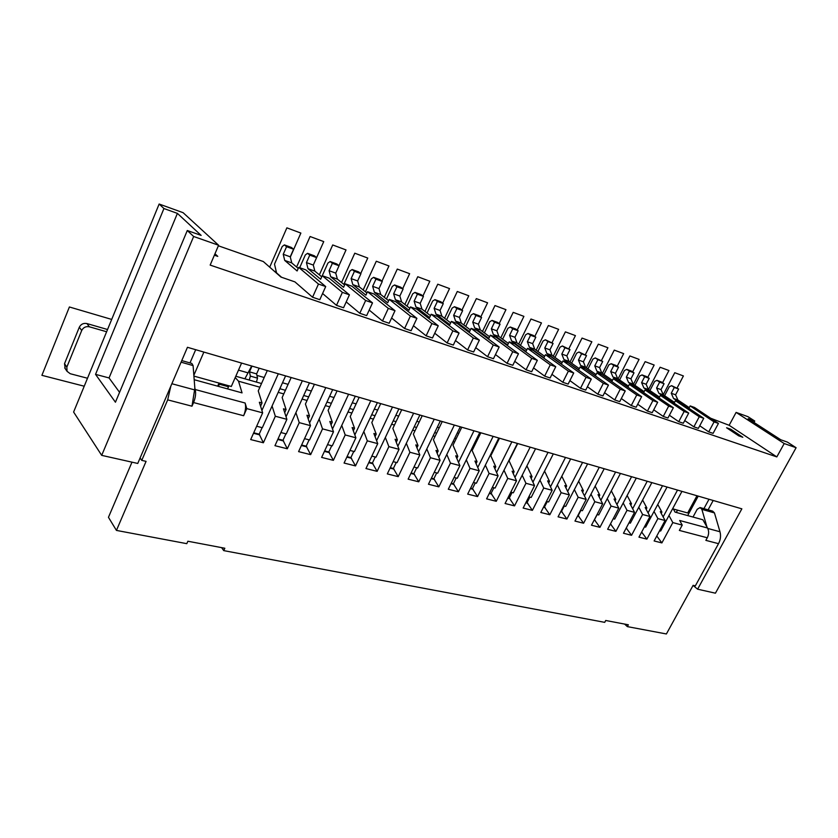 <?xml version="1.0" encoding="UTF-8"?>
<svg xmlns="http://www.w3.org/2000/svg" width="838" height="838" viewBox="0 0 838 838"><rect width="100%" height="100%" fill="white"/><g stroke="black" fill="none" stroke-linecap="round" stroke-linejoin="round"><path stroke-width="1.26" d="M227.559 388.895L228.921 385.815M235.227 377.561L238.537 381.206L242.056 392.886L194.196 379.708M243.628 415.732L246.791 408.609L245.115 403.015C246.058 406.797 245.565 411.029 243.628 415.732L193.568 402.554L191.986 406.2L194.856 388.204L195.212 389.523C196.071 393.378 195.516 397.715 193.568 402.554M181.762 360.591L191.85 363.451L193.086 365.578L194.856 388.204M170.816 386.182L167.684 399.862L141.758 460.387L140.093 457.988M159.147 204.032L163.934 208.536L95.542 374.366L115.435 402.219L187.293 230.513L193.651 236.494L218.603 245.241L183.103 212.684L159.147 204.032L73.608 412.034L101.691 455.359L137.757 463.456L187.45 347.299L741.86 508.834L697.614 589.187L693.068 585.416M698.222 496.117L687.694 515.58M676.287 512.447L677.523 510.164M189.996 362.927L195.683 349.697M709.011 499.259L703.92 508.645M713.19 500.485L708.1 509.829M322.588 293.51L336.499 305.357L343.549 307.756L349.425 294.829L329.166 278.143L322.232 275.692L342.375 292.368L336.499 305.357M299.69 267.71L305.346 254.909L307.546 253.317L309.767 255.119L306.446 262.608L307.996 268.684L320.64 279.243L322.232 275.692M302.35 380.787L286.051 416.79M284.69 412.6L286.072 409.541L282.144 397.547L291.163 377.519M699.74 425.777L708.707 431.884L713.086 433.372L718.438 423.42L694.524 407.457L690.166 405.917L714.06 421.902L708.707 431.884M710.676 418.246L729.154 425.295L736.11 412.401L747.957 416.675L754.755 421.053L748.187 418.696L780.786 439.772L787.364 442.087L796.1 447.722L715.422 593.189L697.614 589.187M218.603 245.241L210.16 265.091L776.826 456.909L729.154 425.295M218.362 245.796L263.31 261.54L280.95 277.064L294.924 281.882L312.564 297.228L319.812 299.69L325.699 286.565L305.828 269.878L298.705 267.364L318.461 284.04L312.564 297.228M346.209 301.91L359.795 313.276L366.656 315.612L372.512 302.874L351.908 286.198L345.151 283.799L365.651 300.486L359.795 313.276M369.202 310.07L382.484 320.996L389.167 323.269L395.002 310.709L374.073 294.033L367.484 291.708L388.319 308.384L382.484 320.996M391.608 318.011L404.586 328.506L411.102 330.717L416.905 318.346L395.683 301.68L389.251 299.407L410.39 316.073L404.586 328.506M413.448 325.72L426.123 335.829L432.481 337.986L438.253 325.783L416.748 309.138L410.484 306.928L431.905 323.573L426.123 335.829M434.733 333.231L447.115 342.962L453.316 345.067L459.067 333.042L437.3 316.418L431.182 314.25L452.876 330.884L447.115 342.962M455.484 340.532L467.594 349.928L473.638 351.981L479.367 340.113L457.349 323.51L451.389 321.404L473.334 338.007L467.594 349.928M475.722 347.644L487.559 356.716L493.456 358.716L499.165 347.016L476.927 330.444L471.103 328.381L493.278 344.963L487.559 356.716M495.478 354.579L507.053 363.336L512.804 365.295L518.481 353.741L496.044 337.211L490.356 335.19L512.741 351.74L507.053 363.336M514.752 361.335L526.075 369.799L531.69 371.716L537.336 360.319L514.71 343.81L509.148 341.852L531.732 358.36L526.075 369.799M533.565 367.924L544.637 376.115L550.126 377.98L555.751 366.73L532.937 350.263L527.511 348.346L550.273 364.823L544.637 376.115M551.938 374.345L562.78 382.275L568.133 384.097L573.726 372.994L550.765 356.569L545.454 354.694L568.384 371.129L562.78 382.275M569.892 380.609L580.493 388.298L585.72 390.079L591.293 379.122L568.174 362.739L562.989 360.906L586.066 377.299L580.493 388.298M587.428 386.727L597.798 394.185L602.92 395.924L608.461 385.103L585.207 368.762L580.137 366.971L603.35 383.322L597.798 394.185M604.565 392.697L614.715 399.936L619.722 401.632L625.232 390.948L601.852 374.659L596.897 372.9L620.235 389.209L614.715 399.936M621.314 398.532L631.255 405.561L636.147 407.226L641.636 396.657L618.14 380.421L613.29 378.703L636.754 394.96L631.255 405.561M637.697 404.23L647.428 411.06L652.215 412.684L657.673 402.25L634.083 386.067L629.338 384.38L652.896 400.585L647.428 411.06M653.724 409.803L663.256 416.434L667.928 418.026L673.364 407.718L649.68 391.587L645.03 389.942L668.693 406.084L663.256 416.434M669.394 415.25L678.728 421.692L683.305 423.253L688.71 413.061L664.943 396.992L660.396 395.379L684.143 411.468L678.728 421.692M684.73 420.571L693.874 426.846L698.358 428.365L703.731 418.298L679.89 402.282L675.438 400.7L699.259 416.737L693.874 426.846M742.824 437.268L730.726 429.213L726.598 427.778L738.697 435.844L742.824 437.268M214.36 255.202L217.775 256.376L214.978 253.757M664.597 395.714L669.3 386.737L671.636 385.679L674.297 387.449L671.248 393.252L673.553 398.469L678.466 401.769M688.888 408.326L690.166 405.917M677.513 490.083L663.13 516.91M661.213 513.369L661.905 512.081L657.757 504.455M260.587 406.221L262.032 402.984L258.251 390.885L267.291 370.564M278.31 373.779L261.906 410.452M298.705 267.364L297.113 270.967L284.711 260.419L283.234 254.291L286.565 246.697L284.386 244.895L282.207 246.529L274.508 264.138L276.561 272.884L281.558 277.273M251.997 366.112L249.462 371.842L250.363 376.105L249.253 380.054M244.874 378.818L251.662 366.007M253.725 432.785L259.183 434.178L262.105 427.652M246.791 408.609L262.65 412.851L259.351 402.25L262.032 402.984M256.658 426.238L262.325 427.715L285.59 375.895M649.9 390.56L654.656 381.437L656.992 380.358L661.423 381.971L664.073 383.731L661.014 389.597L663.298 394.834L674.538 402.418M667.058 487.035L645.658 527.133L644.464 526.83M699.259 416.737L703.731 418.298M656.992 380.358L659.642 382.128L656.583 388.004L658.867 393.252L663.759 396.573M674.129 403.204L675.438 400.7M662.523 485.726L648.057 512.887M646.15 509.315L646.863 507.975L642.61 500.035M276.331 271.889L274.256 271.177M659.642 382.128L664.073 383.731M656.583 388.004L661.014 389.597M658.867 393.252L663.298 394.834M634.9 385.312L639.708 376.021L642.044 374.921L646.559 376.566L649.209 378.336L646.129 384.265L648.403 389.544L659.506 397.086M651.849 482.604L630.344 523.163L629.003 522.818M684.143 411.468L688.71 413.061M642.044 374.921L644.684 376.691L641.604 382.641L643.867 387.931L648.748 391.252M659.045 397.966L660.396 395.379M647.219 481.263L632.659 508.771M630.773 505.167L631.506 503.785L627.138 495.499M644.684 376.691L649.209 378.336M641.604 382.641L646.129 384.265M643.867 387.931L648.403 389.544M217.681 386.171L219.032 383.071M218.351 386.36L219.409 384.233L228.502 386.758M619.586 379.96L624.446 370.49L626.782 369.38L631.391 371.056L634.031 372.826L630.941 378.818L633.182 384.139L644.15 391.65M636.304 478.079L614.704 519.11L613.207 518.722M668.693 406.084L673.364 407.718M626.782 369.38L629.411 371.15L626.321 377.163L628.563 382.495L633.413 385.826M643.636 392.624L645.03 389.942M631.58 476.707L616.936 504.57M615.061 500.935L615.815 499.5L611.331 490.859M629.411 371.15L634.031 372.826M626.321 377.163L630.941 378.818M628.563 382.495L633.182 384.139M219.409 384.233L219.818 383.291M238.495 370.124L247.566 372.721M256.941 375.414L264.211 377.509M282.511 382.757L288.083 384.359M306.373 389.607L311.348 391.032M329.617 396.28L334.016 397.547M352.264 402.785L356.119 403.885M374.335 409.122L377.666 410.075M395.85 415.292L398.689 416.109M416.842 421.315L419.21 421.996M437.31 427.202L439.227 427.747M457.297 432.932L458.784 433.361M476.801 438.536L478.236 438.096M475.146 444.067L477.733 438.798M493.949 449.398L493.268 449.199L498.296 440.631M516.732 444.769L517.654 443.512M603.947 374.492L608.859 364.844L611.195 363.713L615.909 365.42L618.528 367.201L615.427 373.266L617.648 378.619L628.458 386.077M620.424 473.46L598.72 514.961L597.065 514.532M652.896 400.585L657.673 402.25M611.195 363.713L613.814 365.494L610.703 371.58L612.924 376.943L617.753 380.284M627.903 387.166L629.338 384.38M615.595 472.045L600.867 500.276M599.002 496.62L599.778 495.132L595.179 486.103M613.814 365.494L618.528 367.201M610.703 371.58L615.427 373.266M612.924 376.943L617.648 378.619M654.028 511.452L657.882 518.586L665.089 520.513L660.26 511.63L661.905 512.081M638.776 507.262L642.61 514.501L649.984 516.47L645.187 507.514L646.863 507.975M623.189 502.989L627.023 510.332L634.544 512.343L629.788 503.313L631.506 503.785M607.267 498.62L611.091 506.068L618.779 508.121L614.065 499.029L615.815 499.5M591 494.158L594.812 501.711L602.669 503.816L597.997 494.64L599.778 495.132M578.67 481.232L583.395 490.659L581.572 490.157L586.202 499.406L574.962 521.068L583.594 523.237L578.147 515.642L580.902 510.342M574.365 489.591L578.168 497.259L586.202 499.406M561.806 476.235L566.656 486.092L564.791 485.579L569.369 494.902L558.077 516.826L566.907 519.036L561.502 511.39L564.267 506.026M557.364 484.919L561.146 492.713L569.369 494.902M544.564 471.113L549.529 481.421L547.623 480.897L552.148 490.303L540.803 512.479L549.833 514.752L544.48 507.042L547.256 501.616M539.976 480.143L543.747 488.051L552.148 490.303M526.924 465.855L532.025 476.644L530.077 476.11L534.539 485.59L523.142 508.048L532.381 510.363L527.071 502.601L529.867 497.102M522.189 475.251L525.95 483.285L534.539 485.59M517.706 443.532L509.064 460.827L514.113 471.752L512.123 471.207L516.522 480.771L505.084 503.502L514.532 505.88L509.274 498.055L512.081 492.493M504.005 470.244L507.734 478.414L516.522 480.771M499.49 438.222L490.806 455.736L495.792 466.756L493.75 466.2L498.086 475.837L486.595 498.861L496.264 501.292L491.068 493.404L493.886 487.768M485.38 465.111L489.088 473.428L498.086 475.837M480.855 432.785L472.129 450.53L477.031 461.644L474.937 461.068L479.221 470.788L467.677 494.106L477.566 496.588L472.433 488.648L475.261 482.939M466.316 459.853L470.003 468.327L479.221 470.788M461.769 427.233L453.012 445.198L457.831 456.396L455.694 455.82L459.894 465.624L448.299 489.235L458.428 491.78L453.368 483.777L456.207 477.995M446.801 454.468L450.456 463.089L459.894 465.624M442.234 421.535L433.435 439.741L438.169 451.033L435.97 450.435L440.097 460.324L428.459 484.249L438.84 486.857L433.843 478.791L436.692 472.936M426.814 448.948L430.428 457.737L440.097 460.324M422.216 415.711L413.385 434.147L418.026 445.544L415.784 444.926L419.828 454.898L408.137 479.147L418.77 481.819L413.857 473.68L416.716 467.761M406.336 443.292L409.908 452.248L419.828 454.898M401.716 409.73L392.854 428.417L397.39 439.908L395.086 439.28L399.045 449.336L387.313 473.91L398.207 476.644L393.378 468.452L396.248 462.45M385.344 437.478L388.884 446.623L399.045 449.336M380.703 403.612L371.81 422.551L376.231 434.136L373.874 433.497L377.739 443.637L365.965 468.547L377.131 471.354L372.386 463.089L375.267 457.003M363.828 431.518L367.327 440.851L377.739 443.637M359.167 397.338L350.232 416.538L354.547 428.218L352.128 427.558L355.888 437.792L344.072 463.047L355.522 465.918L350.881 457.6L353.772 451.431M341.757 425.4L345.204 434.943L355.888 437.792M337.075 390.896L328.108 410.369L332.309 422.153L329.826 421.483L333.482 431.8L321.624 457.401L333.367 460.355L328.821 451.965L331.722 445.711M319.131 419.115L322.525 428.867L333.482 431.8M314.418 384.296L305.43 404.042L309.494 415.931L306.949 415.239L310.489 425.652L298.59 451.619L310.647 454.646L306.205 446.183L309.117 439.845M295.908 412.652L299.239 422.635L310.489 425.652M272.067 406.011L275.335 416.245L286.889 419.335L283.464 408.829L286.072 409.541M238.537 381.206L259.895 387.208M278.206 392.352L283.778 393.923M302.078 399.066L307.054 400.47M325.333 405.602L329.732 406.839M347.99 411.971L351.845 413.061M370.082 418.183L373.413 419.126M391.618 424.238L394.457 425.034M412.621 430.145L414.988 430.805M433.11 435.907L435.027 436.441M453.107 441.521L454.594 441.94M472.632 447.01L473.711 447.314M491.697 452.373L492.377 452.562M672.904 508.216L675.051 512.102L702.873 519.759L707.544 528.013C709.074 531.072 708.979 534.319 707.282 537.776L705.858 540.363L718.522 543.673L695.351 585.835L693.12 585.333L666.399 633.968L627.348 626.615L628.343 624.781L605.717 620.487L604.722 622.351L223.746 550.618L224.825 548.241L187.869 541.233L186.79 543.663L116.44 530.412L108.458 517.308L131.985 462.157M707.544 528.013L679.681 520.482L682.226 525.101L679.356 530.423L707.282 537.776M668.975 515.548L672.82 522.587L682.226 525.101M659.6 530.747L660.658 531.03L681.943 491.382M671.636 385.679L678.633 389.021L675.585 394.813L677.9 400.009L689.255 407.635M714.06 421.902L718.438 423.42M673.553 398.469L677.9 400.009M671.248 393.252L675.585 394.813M674.297 387.449L678.633 389.021M672.82 522.587L661.884 542.909L656.772 536.016M665.089 520.513L654.122 540.96L661.884 542.909M141.758 460.387L146.074 461.361L116.44 530.412M262.65 412.851L250.688 439.573L263.383 442.768L259.183 434.178M275.335 416.245L263.383 442.768M286.889 419.335L274.958 445.68L287.319 448.78L282.993 440.264L285.915 433.833M299.239 422.635L287.319 448.78M322.525 428.867L310.647 454.646M345.204 434.943L333.367 460.355M367.327 440.851L355.522 465.918M388.884 446.623L377.131 471.354M409.908 452.248L398.207 476.644M430.428 457.737L418.77 481.819M450.456 463.089L438.84 486.857M470.003 468.327L458.428 491.78M489.088 473.428L477.566 496.588M507.734 478.414L496.264 501.292M525.95 483.285L514.532 505.88M543.747 488.051L532.381 510.363M561.146 492.713L549.833 514.752M578.168 497.259L566.907 519.036M594.812 501.711L583.594 523.237M602.669 503.816L591.481 525.216L599.935 527.343L594.446 519.801L597.18 514.563M611.091 506.068L599.935 527.343M618.779 508.121L607.644 529.281L615.92 531.355L610.462 523.939M627.023 510.332L615.92 531.355M634.544 512.343L623.472 533.251L631.559 535.293L626.227 528.055M642.61 514.501L631.559 535.293M649.984 516.47L638.954 537.148L646.884 539.138L641.657 532.078M657.882 518.586L646.884 539.138M692.995 517.046L697.195 509.284L700.097 507.556L701.867 509.357L706.947 526.955M235.803 376.241L261.529 383.532M279.829 388.717L285.412 390.299M303.702 395.484L308.677 396.898M326.956 402.072L331.356 403.319M349.614 408.494L353.468 409.583M371.695 414.747L375.026 415.7M393.221 420.854L396.06 421.661M414.213 426.804L416.58 427.474M434.702 432.607L436.619 433.152M454.699 438.274L456.176 438.693M474.214 443.805L475.282 444.109M193.85 375.309L203.864 352.086M193.913 376.105L231.309 386.475L241.585 363.074M673.333 509.001L687.673 512.971L696.975 495.761M700.442 507.66L712.677 511.128L714.458 512.919L719.978 531.753C721.047 535.775 720.565 539.756 718.522 543.673M223.746 550.618L221.609 547.633M627.348 626.615L624.593 624.069M193.651 236.494L101.691 455.359M736.11 412.401L784.2 443.543L776.826 456.909M784.2 443.543L796.1 447.722M163.934 208.536L177.405 213.386L109.055 377.938L119.572 392.341M95.542 374.366L109.055 377.938M177.405 213.386L201.141 235.394L187.293 230.513M754.755 421.053L753.99 422.446M87.508 378.242L70.245 373.727L67.04 371.318L66.841 367.096L81.715 330.486C83.36 327.386 85.905 326.16 89.362 326.799L106.625 331.754M65.186 368.573L64.526 363.682L79.306 327.229C80.93 324.149 83.475 322.923 86.922 323.562L107.547 329.512M253.495 433.288L259.811 434.901M277.986 438.976L282.993 440.264M280.908 432.534L286.25 433.916L309.442 382.851M307.546 253.317L314.386 255.8L316.607 257.601L313.297 265.059L314.858 271.124L321.729 276.823M281.076 385.962L279.923 388.748M342.375 292.368L349.425 294.829M307.996 268.684L314.858 271.124M306.446 262.608L313.297 265.059L323.74 241.606L310.091 236.515L296.61 267.018M309.767 255.119L316.607 257.601M277.755 439.479L283.642 440.987M308.164 418.822L309.494 415.931M301.617 445.02L306.205 446.183M322.263 275.702L327.909 263.08L330.13 261.529L332.382 263.331L329.072 270.716L330.685 276.739L343.57 287.308L345.151 283.799M325.773 387.606L309.578 422.981M330.13 261.529L336.792 263.949L339.055 265.751L335.745 273.104L337.379 279.117L344.607 285.014M332.676 389.618L309.557 439.96L304.529 438.662M365.651 300.486L372.512 302.874M330.685 276.739L337.379 279.117M329.072 270.716L335.745 273.104M332.382 263.331L339.055 265.751M301.387 445.512L306.865 446.905M331.041 424.897L332.309 422.153M324.641 450.896L328.821 451.965M343.863 284.407L349.907 271.051L352.138 269.532L354.432 271.334L351.132 278.614L352.798 284.595L365.902 295.165L367.484 291.708M348.577 394.248L332.497 429.014M352.138 269.532L358.633 271.889L360.937 273.701L357.648 280.95L359.334 286.91L366.897 292.986M355.312 396.217L332.267 445.858L327.543 444.632M388.319 308.384L395.002 310.709M352.798 284.595L359.334 286.91M351.132 278.614L357.648 280.95M354.432 271.334L360.937 273.701M324.411 451.378L329.502 452.677M353.332 430.826L354.547 428.218M347.079 456.626L350.881 457.6M365.431 291.802L371.36 278.824L373.612 277.336L375.937 279.138L372.648 286.324L374.377 292.253L387.68 302.811L389.251 299.407M370.815 400.732L354.83 434.912M373.612 277.336L379.949 279.641L382.285 281.442L378.996 288.597L380.745 294.515L388.633 300.748M377.372 402.638L354.411 451.598L349.97 450.446M410.39 316.073L416.905 318.346M374.377 292.253L380.745 294.515M372.648 286.324L378.996 288.597M375.937 279.138L382.285 281.442M346.859 457.108L351.562 458.313M375.068 436.619L376.231 434.136M368.961 462.209L372.386 463.089M386.465 299.03L392.289 286.407L394.551 284.951L396.919 286.753L393.64 293.834L395.421 299.721L408.913 310.28L410.484 306.928M392.488 407.038L376.608 440.662M394.551 284.951L400.742 287.193L403.109 289.005L399.841 296.055L401.632 301.931L409.834 308.321M398.878 408.902L376 457.192L371.842 456.113M431.905 323.573L438.253 325.783M395.421 299.721L401.632 301.931M393.64 293.834L399.841 296.055M396.919 286.753L403.109 289.005M368.73 462.691L373.088 463.802M396.259 442.275L397.39 439.908M390.288 467.667L393.378 468.452M406.985 306.1L412.725 293.803L414.999 292.378L417.387 294.19L414.129 301.177L415.952 307.012L429.622 317.56L431.182 314.25M413.616 413.197L397.841 446.277M414.999 292.378L421.032 294.578L423.431 296.38L420.173 303.346L422.017 309.17L430.512 315.696M419.859 415.02L397.065 462.66L393.169 461.644M452.876 330.884L459.067 333.042M415.952 307.012L422.017 309.17M414.129 301.177L420.173 303.346M417.387 294.19L423.431 296.38M390.068 468.128L394.08 469.154M416.936 447.796L418.026 445.544M411.112 472.978L413.857 473.68M427.024 313.014L432.67 301.031L434.953 299.637L437.373 301.439L434.126 308.332L436.001 314.135L449.828 324.673L451.389 321.404M434.231 419.21L418.55 451.766M434.953 299.637L440.851 301.774L443.281 303.586L440.034 310.448L441.919 316.23L450.687 322.881M440.317 420.98L417.617 467.992L413.972 467.049M473.334 338.007L479.367 340.113M436.001 314.135L441.919 316.23M434.126 308.332L440.034 310.448M437.373 301.439L443.281 303.586M410.882 473.439L414.569 474.381M437.122 453.19L438.169 451.033M431.423 478.163L433.843 478.791M446.591 319.781L452.143 308.08L454.437 306.718L456.888 308.531L453.651 315.329L455.568 321.08L469.552 331.607L471.103 328.381M454.343 425.065L438.766 457.129M454.437 306.718L460.198 308.813L462.649 310.615L459.423 317.393L461.35 323.133L470.38 329.9M460.282 426.793L437.677 473.198L434.273 472.307M493.278 344.963L499.165 347.016M455.568 321.08L461.35 323.133M453.651 315.329L459.423 317.393M456.888 308.531L462.649 310.615M431.193 478.624L434.576 479.483M456.825 458.459L457.831 456.396M451.253 483.233L453.368 483.777M465.708 326.391L471.176 314.973L473.47 313.642L475.953 315.444L472.726 322.159L474.685 327.868L488.816 338.374L490.356 335.19M473.983 430.784L458.501 462.367M473.47 313.642L479.095 315.685L481.578 317.487L478.362 324.18L480.331 329.868L489.602 336.74M479.776 432.481L457.265 478.278L454.081 477.451M512.741 351.74L518.481 353.741M474.685 327.868L480.331 329.868M472.726 322.159L478.362 324.18M475.953 315.444L481.578 317.487M451.022 483.683L454.102 484.469M476.057 463.613L477.031 461.644M470.61 488.177L472.433 488.648M484.374 332.864L489.769 321.708L492.074 320.399L494.567 322.201L491.361 328.831L493.362 334.498L507.619 344.994L509.148 341.852M493.153 436.368L477.765 467.478M492.074 320.399L497.573 322.4L500.077 324.201L496.871 330.811L498.882 336.457L508.383 343.423M498.809 438.023L476.393 483.233L473.439 482.468M531.732 358.36L537.336 360.319M493.362 334.498L498.882 336.457M491.361 328.831L496.871 330.811M494.567 322.201L500.077 324.201M470.39 488.617L473.177 489.329M494.849 468.641L495.792 466.756M489.518 493.006L491.068 493.404M502.622 339.201L507.933 328.286L510.248 327.009L512.772 328.81L509.577 335.357L511.609 340.972L525.992 351.447L527.511 348.346M511.871 441.825L496.578 472.485M510.248 327.009L515.621 328.967L518.146 330.759L514.951 337.285L517.004 342.889L526.725 349.949M517.402 443.438L495.08 488.083L492.335 487.37M550.273 364.823L555.751 366.73M511.609 340.972L517.004 342.889M509.577 335.357L514.951 337.285M512.772 328.81L518.146 330.759M489.298 493.446L491.812 494.085M513.202 473.564L514.113 471.752M507.996 497.72L509.274 498.055M520.461 345.392L525.698 334.729L528.013 333.472L530.559 335.263L527.374 341.736L529.448 347.309L543.935 357.763L545.454 354.694M530.161 447.157L514.961 477.377M528.013 333.472L533.272 335.378L535.817 337.18L532.633 343.622L534.717 349.184L544.648 356.318M535.555 448.728L513.338 492.817L510.792 492.157M568.384 371.129L573.726 372.994M529.448 347.309L534.717 349.184M527.374 341.736L532.633 343.622M530.559 335.263L535.817 337.18M507.776 498.16L510.028 498.736M531.145 478.383L532.025 476.644M526.044 502.339L527.071 502.601M537.891 351.468L543.066 341.014L545.391 339.788L547.947 341.579L544.784 347.969L546.889 353.5L561.481 363.922L562.989 360.906M548.021 452.363L532.926 482.154M545.391 339.788L553.09 343.444L549.927 349.813L552.043 355.333L562.172 362.55M553.31 453.903L531.187 497.447L528.83 496.84M586.066 377.299L591.293 379.122M546.889 353.5L552.043 355.333M544.784 347.969L549.927 349.813M547.947 341.579L553.09 343.444M525.824 502.758L527.835 503.271M548.681 483.086L549.529 481.421M543.694 506.843L544.48 507.042M554.955 357.407L560.056 347.173L562.382 345.968L564.959 347.76L561.806 354.065L563.943 359.554L578.629 369.956L580.137 366.971M565.493 457.454L550.482 486.836M562.382 345.968L569.987 349.582L566.844 355.867L568.981 361.346L579.299 368.636M570.657 458.952L548.639 501.972L546.47 501.407M603.35 383.322L608.461 385.103M563.943 359.554L568.981 361.346M561.806 354.065L566.844 355.867M564.959 347.76L569.987 349.582M543.474 507.262L545.245 507.713M565.828 487.695L566.656 486.092M560.947 511.253L561.502 511.39M571.631 363.221L576.68 353.186L579.006 352.012L581.603 353.793L578.461 360.026L580.619 365.473L595.399 375.853L596.897 372.9M582.567 462.429L567.651 491.414M579.006 352.012L586.516 355.584L583.384 361.796L585.563 367.233L596.048 374.576M587.616 463.896L565.702 506.393L563.712 505.88M620.235 389.209L625.232 390.948M580.619 365.473L585.563 367.233M578.461 360.026L583.384 361.796M581.603 353.793L586.516 355.584M560.727 511.662L562.267 512.06M582.599 492.21L583.395 490.659M587.962 368.919L592.937 359.083L595.273 357.92L597.882 359.701L594.76 365.86L596.949 371.276L601.757 374.628M611.813 381.594L613.29 378.703M599.264 467.29L584.442 495.897M595.273 357.92L602.7 361.45L599.579 367.589L601.778 372.983L612.431 380.389M604.198 468.725L582.389 510.73L580.577 510.258M636.754 394.96L641.636 396.657M596.949 371.276L601.778 372.983M594.76 365.86L599.579 367.589M597.882 359.701L602.7 361.45M577.602 515.967L578.922 516.302M594.111 520.178L595.221 520.461M610.263 524.305L611.174 524.536M626.07 528.338L626.782 528.516M641.552 532.277L642.076 532.413M284.386 244.895L291.404 247.451L293.583 249.242L290.252 256.816L291.76 262.923L298.244 268.411M259.141 368.196L256.606 373.905L257.528 378.148L256.418 382.086M318.461 284.04L325.699 286.565M284.711 260.419L291.76 262.923M283.234 254.291L290.252 256.816M286.565 246.697L293.583 249.242M249.462 371.842L256.606 373.905M730.726 429.213L730.202 430.177M269.7 267.165L286.879 227.842L300.873 233.069L290.325 257.067M319.362 274.864L332.717 244.958L346.021 249.934L338.95 265.667M341.548 282.511L354.778 253.202L367.756 258.052L360.717 273.523M363.168 289.99L376.293 261.236L388.947 265.96L381.96 281.191M384.275 297.301L397.285 269.082L409.635 273.691L402.68 288.681M404.869 304.445L417.764 276.729L429.821 281.233L422.918 295.992M424.96 311.432L437.761 284.197L449.535 288.586L442.663 303.126M444.59 318.262L457.286 291.488L468.777 295.783L461.948 310.102M463.76 324.935L476.351 298.611L487.58 302.801L480.792 316.921M482.479 331.46L494.986 305.566L505.953 309.662L499.207 323.573M500.778 337.85L513.191 312.365L523.907 316.366L517.203 330.088M518.67 344.104L530.978 319.016L541.463 322.923L534.791 336.457M536.163 350.211L548.377 325.511L558.632 329.344L552.001 342.69M553.269 356.202L565.399 331.869L575.423 335.609L568.834 348.776M569.997 362.058L582.043 338.081L591.858 341.747L585.301 354.736M586.37 367.798L598.322 344.167L607.927 347.749L601.412 360.581M602.396 373.413L614.264 350.116L623.671 353.626L617.187 366.29M618.077 378.923L629.872 355.941L639.069 359.387L632.627 371.883M633.434 384.317L645.145 361.649L654.164 365.022L647.753 377.362M648.486 389.597L660.103 367.243L668.934 370.532L662.565 382.736M663.246 394.708L674.758 372.711L683.41 375.948L677.083 387.994M84.229 386.213L41.9 375.33L69.397 306.98L111.695 319.425M245.115 403.015L195.212 389.523M167.684 399.862L191.986 406.2M707.775 528.453L719.978 531.753M701.867 509.357L714.458 512.919M86.922 323.562L89.362 326.799M79.306 327.229L81.715 330.486M64.526 363.682L66.841 367.096M171.863 383.731L194.992 389.984M181.081 362.184L193.086 365.578M250.363 376.105L257.528 378.148M67.04 371.318L64.715 367.892"/></g></svg>
